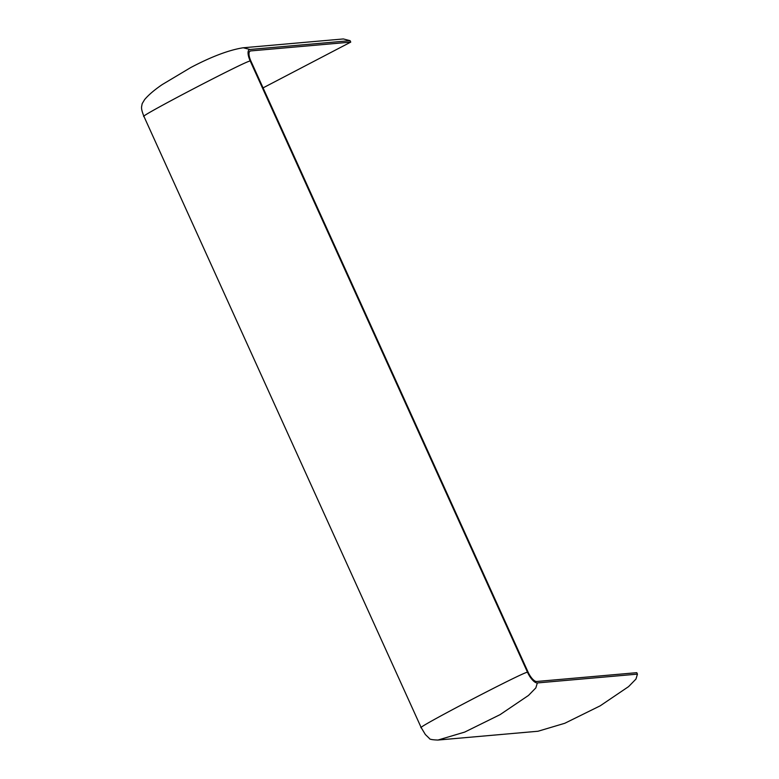 <?xml version="1.0" encoding="UTF-8"?>
<svg xmlns="http://www.w3.org/2000/svg" width="779" height="779" viewBox="0 0 779 779"><rect width="100%" height="100%" fill="white"/><g stroke="black" fill="none" stroke-linecap="round" stroke-linejoin="round"><path stroke-width="1.17" d="M263.068 87.881L350.745 42.105L250.643 50.927A10.721 3.914 -117.6 0 0 250.069 51.093A10.721 3.914 -117.6 0 0 250.857 60.957L528.123 672.199A10.721 3.914 -117.6 0 0 536.682 681.489L636.784 672.676L637.446 674.127L635.956 679.074L628.595 686.611L600.19 705.832L564.785 723.282L538.055 731.238L437.944 740.05L464.683 732.094L500.079 714.645L528.493 695.433L535.845 687.896L537.335 682.94L637.446 674.127M350.745 42.105L350.092 40.664L343.344 38.95L242.912 47.801M250.643 50.927L249.601 51.463M537.335 682.94A12.328 4.499 -117.6 0 1 527.5 672.248C525.134 671.031 412.432 729.865 421.371 727.654M144.096 116.412C135.166 118.622 247.858 59.798 250.225 61.015L527.5 672.248M250.225 61.015A12.328 4.499 -117.6 0 1 249.981 49.476L243.243 47.762C229.036 50.002 211.537 56.594 190.748 67.549L162.227 84.58C154.495 89.848 148.623 94.843 144.621 99.585L142.177 103.665L141.554 106.937C141.681 107.755 140.95 108.924 143.92 116.373L421.186 727.605L425.353 734.519L429.356 738.395C429.375 739.3 432.238 739.855 437.944 740.05M350.092 40.664L249.981 49.476"/></g></svg>
